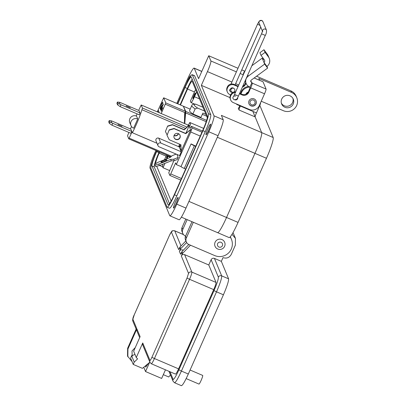 <?xml version="1.0" encoding="UTF-8"?>
<svg xmlns="http://www.w3.org/2000/svg" width="406" height="406" viewBox="0 0 406 406"><rect width="100%" height="100%" fill="white"/><g stroke="black" fill="none" stroke-linecap="round" stroke-linejoin="round"><path stroke-width="0.61" d="M157.665 112.02L158.36 110.457L159.299 112.721M184.766 123.617L185.263 112.741L206.187 121.693M192.906 113.949L195.139 108.909A30.602 3.39 -156.1 0 1 191.799 105.509L189.566 110.549A30.602 3.39 23.9 0 0 192.906 113.949L200.965 117.395L202.893 113.046L205.918 114.335M183.36 106.225L185.486 111.513L185.796 111.457L183.421 106.316M162.826 102.241C162.633 102.058 162.095 102.931 161.212 104.865L160.005 108.615L160.746 107.773L160.872 107.331L160.279 107.991L161.233 104.992L162.552 102.86L162.446 103.941L162.786 102.195M160.609 108.153L160.279 107.991M163.501 103.87L160.786 110.173L163.501 103.87M162.72 107.615L161.131 111.29M162.664 107.59A3.943 0.452 113.2 0 1 162.694 107.59A3.943 0.452 113.2 0 1 162.73 107.631L161.162 111.29M162.466 104.91L161.299 106.814L160.436 109.488L160.933 108.94L160.629 109.793L162.588 105.367L162.192 106.098L162.436 104.88M161.233 113.548L165.795 102.901L163.669 97.795L157.295 111.863M184.4 123.46L184.679 113.269L185.451 111.559L185.745 111.686L185.263 112.741M191.799 105.509C192.094 104.418 193.312 103.966 195.459 104.154L196.078 104.317A28.836 3.192 23.9 0 0 197.636 108.072L204.543 111.026M202.985 107.27L196.078 104.317M197.636 108.072L195.139 108.909M184.745 123.607L185.745 111.686M162.496 105.555L162.202 105.433L160.68 108.95L161.334 106.905L162.38 105.519M160.994 109.097L160.68 108.95M162.72 108.341L162.43 108.214L161.385 110.65L161.827 109.234L162.603 108.3M161.695 110.797L161.385 110.65M160.365 108.052L160.279 108.493M162.842 102.49L162.588 102.855M166.881 159.842A3.202 0.513 -21.5 0 0 163.714 160.543A3.202 0.513 -21.5 0 0 160.923 162.187L160.923 162.187A3.202 0.513 -21.5 0 0 164.095 161.486A3.202 0.513 -21.5 0 0 166.881 159.842L166.881 159.842M174.052 135.538A3.202 3.162 157.5 0 0 178.523 133.686M178.361 133.61A3.202 3.162 -22.5 0 1 174.113 135.376M180.005 137.771A3.202 3.162 157.5 0 0 177.123 133.356A3.202 3.162 157.5 0 0 174.123 137.751A3.202 3.162 157.5 0 0 180.005 137.771M179.985 135.178A3.202 3.162 -22.5 0 1 177.006 139.451A3.202 3.162 -22.5 0 1 174.078 137.629M177.29 159.528L178.198 157.472L173.732 159.233L170.677 159.391L171.256 160.862L174.311 160.7L177.29 159.528M176.94 154.437L178.198 157.472M202.467 131.036L191.404 126.307L190.069 128.499L189.521 127.179L190.505 124.134L189.82 122.485L187.435 126.763M175.143 154.503L175.453 153.803M178.62 146.662L179.35 145.008M180.736 180.071L169.87 175.422L168.754 172.758L173.844 160.725M169.87 175.422L170.743 173.941L181.431 178.513M191.404 126.307L192.089 127.956L190.779 132.011L176.341 164.587L175.641 162.887L170.743 173.941M158.756 138.162L179.249 146.931L181.264 151.788L179.589 155.569L159.096 146.805A2.081 2.055 157.5 0 1 158.015 145.708L155.995 140.852A2.081 2.055 -22.5 0 1 158.756 138.162L160.771 143.024L181.264 151.788M167.739 126.271L172.535 124.86L184.228 129.864L189.211 125.226L184.131 129.626L172.438 124.627L167.637 126.033L165.42 131.503L167.637 126.033M189.308 125.464L185.801 133.376M180.792 144.683L179.513 147.566L179.416 144.094M169.322 130.093L174.118 128.682L185.816 133.686L190.896 129.286L185.715 133.447L174.022 128.448L169.226 129.854L167.003 135.325L169.226 129.854M190.896 129.286L181.096 151.387L180.919 144.739L169.221 139.735L167.003 135.325M185.623 169.043L184.288 168.444A3.842 0.426 -156.1 0 1 181.02 166.587L176.341 164.587M181.02 166.587L191.074 143.902L195.763 146.165M200.239 136.061L190.779 132.011M201.96 132.178L192.089 127.956M203.619 128.387L189.82 122.485M195.677 146.358L194.342 145.759A3.842 0.426 -156.1 0 1 191.074 143.902M160.771 143.024A2.081 2.055 157.5 0 0 158.015 145.708M180.822 144.698L181 151.154M179.325 144.054L179.416 147.332M167.054 134.756L165.42 131.503M170.677 159.391L158.766 164.08L154.996 165.014L154.645 164.166L155.219 165.633L155.574 166.485L159.345 165.552L171.256 160.862M174.311 160.7L173.732 159.233M158.766 164.08L159.345 165.552M154.996 165.014L155.574 166.485M154.645 164.166L158.02 162.288L169.936 157.599L172.245 155.645L176.163 154.102M122.059 126.337L117.958 124.551L122.059 126.337M130.28 107.783L126.18 105.996L130.28 107.783M128.89 132.442L127.52 135.787L128.798 138.872L132.026 131.849L132.392 132.732A19.458 2.238 -66.8 0 0 136.188 124.804A19.458 2.238 -66.8 0 0 141.922 109.716L142.46 108.037L141.186 104.976L138.659 110.396M185.562 128.387L141.922 109.716M140.045 112.929L139.222 114.791L120.171 106.641L117.542 104.814L116.913 103.291L117.466 102.033L120.019 102.419L139.065 110.569L140.045 112.929L120.998 104.778L120.171 106.641M137.111 113.888L136.193 115.959M131.519 126.505L130.438 128.951M131.823 131.483L130.996 133.346L111.949 125.195L109.321 123.368L108.691 121.846L109.244 120.587L111.797 120.978L130.844 129.123L131.823 131.483L112.777 123.333L111.949 125.195M137.73 118.958L133.63 128.21A5.09 5.024 -22.5 0 1 132.138 120.009A5.09 5.024 -22.5 0 1 137.73 118.958L136.543 116.096A5.09 5.024 -22.5 0 0 129.793 122.673L130.981 125.535M170.819 156.848L128.798 138.872M187.039 127.108L142.46 108.037M188.227 125.099L141.186 104.976M132.392 132.732L156.995 143.257M129.225 138.162L171.52 156.259M109.321 123.368L109.879 122.11L111.853 122.825L110.99 120.744M111.853 122.825L112.777 123.333M109.879 122.11L109.244 120.587M117.542 104.814L118.1 103.555L120.074 104.271L119.212 102.19M120.074 104.271L120.998 104.778M118.1 103.555L117.466 102.033M248.487 91.66L250.147 87.544L249.441 86.854A6.298 6.217 -22.5 0 1 248.264 76.135L264.656 64.097L267.625 68.091L251.233 80.129A1.259 1.243 157.5 0 0 251.471 82.276L252.253 83.154A4.481 0.513 113.2 0 1 250.725 87.884L248.761 92.319L248.487 91.66A5.039 4.973 -22.5 0 1 241.854 94.268L239.636 93.319M230.659 88.645A2.142 2.116 -22.5 0 1 233.826 88.406M249.01 100.871A3.842 3.791 -22.5 0 1 256.069 100.896A3.842 3.791 -22.5 0 1 252.466 106.169A3.842 3.791 -22.5 0 1 249.01 100.871M237.733 97.511A2.142 2.116 -22.5 0 1 235.206 99.947M263.565 58.794A1.857 1.832 -22.5 0 1 262.875 59.804L262.19 58.149L251.862 65.736M264.656 64.097L262.875 59.804M245.194 70.695A6.298 6.217 157.5 0 0 243.224 75.14M263.195 59.504L262.19 58.149M261.007 55.358L264.372 59.875A1.857 1.832 -22.5 0 1 263.971 62.448L266.94 66.442A6.897 6.806 157.5 0 0 268.427 56.896L265.067 52.374L261.007 55.358L259.911 52.714L263.971 49.73L267.331 54.252L268.427 56.896M267.625 68.091L266.94 66.442M249.949 87.072L251.979 82.494M246.006 83.179L245.468 84.392L245.194 83.732L245.731 82.519M269.244 58.332L268.148 55.688A6.897 6.806 157.5 0 0 267.331 54.252M254.176 77.972L263.007 81.748A4.481 0.513 113.2 0 1 263.047 81.794L266.062 89.061A4.481 0.513 113.2 0 1 264.529 93.791L259.322 105.555A7.557 7.46 157.5 0 1 249.37 109.468L233.262 102.576A5.039 4.973 157.5 0 1 230.689 96.029L230.892 95.572A5.039 4.973 157.5 0 1 235.505 92.558M238.307 86.234L233.963 84.372A5.039 4.973 157.5 0 0 227.33 86.985L227.127 87.442A5.039 4.973 157.5 0 0 227.076 91.34L227.35 92.005A5.039 4.973 157.5 0 0 229.974 94.649L230.613 94.923M245.194 83.732A5.039 4.973 -22.5 0 1 242.778 86.234M242.362 87.168A5.039 4.973 157.5 0 0 245.468 84.392M265.067 52.374L263.971 49.73M241.854 94.268L242.128 94.928A5.039 4.973 157.5 0 0 248.761 92.319M242.128 94.928L239.433 93.776M235.784 91.923A5.039 4.973 157.5 0 0 230.618 94.913L230.415 95.369A5.039 4.973 157.5 0 0 230.364 99.267L230.638 99.932M238.104 86.691L234.237 85.037A5.039 4.973 157.5 0 0 227.604 87.645L227.401 88.102A5.039 4.973 157.5 0 0 227.35 92.005M256.039 100.83A3.842 3.791 -22.5 0 1 250.913 105.722A3.842 3.791 -22.5 0 1 248.939 103.774M254.877 103.418A2.563 2.527 -22.5 0 1 251.507 104.748A2.563 2.527 -22.5 0 1 250.197 101.419A2.563 2.527 -22.5 0 1 253.567 100.094A2.563 2.527 -22.5 0 1 254.877 103.418M247.726 92.872A3.842 3.791 157.5 0 0 247.427 93.096M248.051 92.441A3.842 3.791 157.5 0 0 246.787 93.487M233.069 92.248L231.004 92.198L229.938 91.117L229.948 89.518L231.638 88.28L232.679 88.178A2.045 2.025 -95.5 0 1 234.876 90.523A2.045 2.025 -95.5 0 1 232.085 92.091A2.045 2.025 -95.5 0 1 232.679 88.178M221.95 239.56A5.207 5.141 -22.5 0 1 224.609 246.325A5.207 5.141 -22.5 0 1 215.043 246.29A5.207 5.141 -22.5 0 1 221.95 239.56M222.392 245.691A2.603 2.568 -22.5 0 1 218.966 247.041A2.603 2.568 -22.5 0 1 217.636 243.656A2.603 2.568 -22.5 0 1 221.062 242.311A2.603 2.568 -22.5 0 1 222.392 245.691M259.815 105.332L273.172 137.522A19.661 2.258 113.2 0 1 266.463 158.279L238.048 222.402A19.661 2.258 113.2 0 1 229.111 237.581L217.601 232.653A19.661 2.258 113.2 0 1 217.418 232.445M252.867 111.391L261.667 132.595A19.661 2.258 113.2 0 1 254.953 153.356L226.538 217.479A19.661 2.258 113.2 0 1 217.601 232.653A19.661 2.258 -66.8 0 0 226.538 217.479L188.932 201.391M176.143 203.599A5.796 0.665 -66.8 0 0 178.067 197.417A5.796 0.665 -66.8 0 0 175.433 201.889A5.796 0.665 -66.8 0 0 173.509 208.075A5.796 0.665 -66.8 0 0 176.143 203.599M208.618 130.316A5.796 0.665 -66.8 0 0 210.541 124.134A5.796 0.665 -66.8 0 0 207.908 128.611A5.796 0.665 -66.8 0 0 205.984 134.792A5.796 0.665 -66.8 0 0 208.618 130.316M190.576 76.206A5.796 0.665 -66.8 0 0 190.5 75.836A5.796 0.665 -66.8 0 0 187.866 80.312A5.796 0.665 -66.8 0 0 186.679 83.24M156.148 151.966A5.796 0.665 -66.8 0 0 155.391 153.59A5.796 0.665 -66.8 0 0 153.818 157.65M245.874 94.177A4.156 4.106 -22.5 0 1 248.32 92M281.703 99.094A6.303 6.222 -22.5 0 1 293.279 99.14A6.303 6.222 -22.5 0 1 287.377 107.788A6.303 6.222 -22.5 0 1 281.703 99.094M281.378 103.21A6.303 6.222 157.5 0 0 292.919 98.419M167.323 155.356A3.025 0.345 -66.8 0 0 166.511 158.142A3.025 0.345 -66.8 0 0 167.886 155.808A3.025 0.345 -66.8 0 0 167.962 155.63M195.301 93.07A3.025 0.345 -66.8 0 0 195.276 93.04A3.025 0.345 -66.8 0 0 193.835 95.527A3.025 0.345 -66.8 0 0 192.865 98.567A3.025 0.345 -66.8 0 0 192.896 98.597A3.025 0.345 -66.8 0 0 194.337 96.11A3.025 0.345 -66.8 0 0 195.301 93.07M176.772 103.398L187.247 79.764A15.123 1.736 113.2 0 1 194.119 68.091A15.123 1.736 113.2 0 1 194.261 68.254L198.575 78.657L208.725 55.754L210.881 60.956A10.079 1.157 113.2 0 1 207.441 71.603L201.351 85.346L213.992 115.806A15.123 1.736 113.2 0 1 208.831 131.777L176.762 204.142A15.123 1.736 113.2 0 1 169.891 215.819A15.123 1.736 113.2 0 1 169.749 215.657L150.012 168.099A15.123 1.736 113.2 0 1 155.178 152.133L155.914 150.474M169.891 215.819L179.097 219.758A15.123 1.736 -66.8 0 0 185.968 208.085L176.762 204.142M260.677 102.485A8.82 8.709 157.5 0 1 260.002 104.91L256.45 112.924A3.781 0.436 -66.8 0 0 255.161 116.918L261.667 132.595L221.382 115.365L223.204 119.75A15.123 1.736 113.2 0 1 218.037 135.716L185.968 208.085M261.236 101.236L283.398 110.716A10.079 9.952 157.5 0 0 296.771 97.694A10.079 9.952 157.5 0 0 291.518 92.395L258.83 78.414L259.612 80.297M273.172 137.522L261.667 132.595A19.661 2.258 113.2 0 1 254.953 153.356L226.538 217.479L238.048 222.402M193.322 222.265L186.354 237.992A5.039 4.979 157.5 0 0 188.927 244.539L214.708 255.572A12.601 12.439 157.5 0 0 230.141 236.957M191.982 221.696L185.583 236.135A5.039 4.979 157.5 0 0 185.532 240.037L186.298 241.895M231.42 239.291L230.649 237.434A12.601 12.439 157.5 0 0 230.334 236.739M187.156 219.631L182.807 229.446A5.039 4.979 157.5 0 0 185.38 235.998L185.603 236.089M185.816 219.057L182.035 227.588A5.039 4.979 157.5 0 0 181.984 231.491L182.756 233.348M167.201 207.253L169.5 208.237A16.128 1.852 -66.8 0 0 176.833 195.788L205.248 131.666A16.128 1.852 -66.8 0 0 210.755 114.629L194.657 75.846A16.128 1.852 -66.8 0 0 194.51 75.668L192.205 74.684A16.128 1.852 113.2 0 1 192.358 74.861L208.451 113.644A16.128 1.852 113.2 0 1 202.944 130.681L174.529 194.804A16.128 1.852 113.2 0 1 167.201 207.253A16.128 1.852 113.2 0 1 167.049 207.08L150.951 168.292A16.128 1.852 113.2 0 1 156.462 151.26L156.665 150.793M240.499 105.672L240.337 106.032A3.781 0.436 -66.8 0 0 239.048 110.026L238.276 108.169A3.781 0.436 -66.8 0 0 238.312 108.209A3.781 0.436 -66.8 0 0 239.961 105.443M236.744 104.068A3.781 0.436 -66.8 0 0 236.734 104.454L236.536 103.977M229.994 97.597L201.351 85.346M245.721 94.314A8.82 8.709 -22.5 0 1 247.619 92.994M249.989 87.173A8.82 8.709 157.5 0 0 241.575 92.446L240.941 93.877M240.403 93.649L241.265 91.7A8.82 8.709 -22.5 0 1 248.66 86.453M291.518 92.395L290.899 90.908L256.562 76.221M244.742 71.167L241.748 69.883M237.992 68.274L208.725 55.754M290.899 90.908A10.079 9.952 -22.5 0 1 296.152 96.207L296.771 97.694M177.523 103.723L184.877 87.138A16.128 1.852 113.2 0 1 192.205 74.684M156.934 150.91L156.614 151.631A13.611 1.563 -66.8 0 0 151.966 166.003L168.064 204.791A13.611 1.563 -66.8 0 0 168.191 204.939A13.611 1.563 -66.8 0 0 174.377 194.428L202.792 130.311A13.611 1.563 -66.8 0 0 207.436 115.938L191.343 77.15A13.611 1.563 -66.8 0 0 191.216 77.003A13.611 1.563 -66.8 0 0 185.029 87.508L177.792 103.84M169.515 203.726L154.27 166.988A13.611 1.563 113.2 0 1 158.919 152.615L159.238 151.895M180.097 104.824L187.333 88.493A13.611 1.563 113.2 0 1 192.19 79.195M159.614 152.057L159.132 153.138A10.079 1.157 -66.8 0 0 155.65 163.603M207.324 117.725L192.221 81.342A10.079 1.157 -66.8 0 0 192.129 81.23A10.079 1.157 -66.8 0 0 187.547 89.015L180.472 104.981M156.696 166.206L171.149 201.036M164.526 159.725A10.079 1.157 113.2 0 1 166.039 156.092L166.516 155.011M196.611 91.918L194.469 96.75A7.562 0.868 113.2 0 1 191.033 102.586A7.562 0.868 113.2 0 1 190.962 102.505L190.394 101.13L194.454 91.969A10.079 1.157 113.2 0 1 195.601 89.487M169.505 170.515L163.009 167.739L162.593 166.734A10.079 1.157 113.2 0 1 163.009 164.105M168.312 155.777A7.562 0.868 113.2 0 1 168.084 156.29L166.993 158.756M164.963 163.339L163.009 167.739M185.897 240.92L180.005 247.015L178.676 249.624L171.433 232.166C171.165 232.024 170.505 233.115 169.444 235.424L134.33 314.66L132.869 319.187L136.568 328.104L127.636 348.257L127.535 356.057L132.051 361.579M186.633 242.549L180.695 248.685L179.371 251.299C180.127 249.974 181.233 249.543 182.69 249.994L183.289 250.253M188.846 244.503L181.929 251.659L180.604 254.273L179.371 251.299M190.48 245.204L182.624 253.329L181.299 255.942C182.055 254.623 183.162 254.186 184.613 254.638L208.785 264.976L216.033 282.439C216.124 283.413 215.347 285.809 213.708 289.625L178.594 368.861C176.904 372.556 175.854 374.281 175.438 374.043M148.332 363.461L145.718 367.136L145.724 365.628M163.319 374.667L168.739 376.981L170.454 374.931M127.636 348.257L127.946 348.998L136.878 328.845L140.116 336.65L133.655 351.231L136.274 357.544L142.734 342.963L142.709 344.917L149.956 362.375L151.331 363.776A6.806 0.782 -66.8 0 0 154.427 358.523L189.536 279.287A6.806 0.782 -66.8 0 0 191.86 272.101L184.613 254.638M182.111 254.115L181.416 252.441M180.183 249.467L179.488 247.797M132.178 355.971L132.016 350.962L135.274 347.577M127.946 348.998L127.844 356.803M139.684 337.625L136.852 330.799L136.878 328.845M132.305 355.991L131.889 355.27M136.274 357.544L137.588 358.868L134.244 362.127L133.229 364.415L142.435 368.354L149.875 362.182M134.975 354.418L131.625 355.808L134.244 362.127M131.625 355.808L130.61 358.102L133.229 364.415M143.754 367.263L145.536 371.546L161.649 378.438L165.465 369.82M145.536 371.546L149.575 362.431M233.034 232.577L235.439 238.368L235.348 245.194L231.288 254.354C229.405 257.688 226.644 258.774 223.001 257.617L221.341 261.357L228.588 278.82C228.761 281.033 227.04 286.357 223.422 294.792L188.313 374.027C184.578 382.173 182.243 386.01 181.299 385.538M169.967 371.744L173.103 379.305C173.89 379.701 175.839 376.504 178.95 369.714L214.063 290.478C217.078 283.444 218.514 279.008 218.367 277.171L211.12 259.708L208.785 264.976M221.341 261.357L214.434 258.404L221.681 275.867C221.884 278.034 220.164 283.358 216.52 291.838L181.406 371.074C177.65 379.285 175.316 383.122 174.392 382.584M235.439 238.368L232.004 234.333M211.12 259.708C211.876 258.389 212.983 257.952 214.434 258.404M186.171 378.6L198.97 384.071A4.71 0.543 -66.8 0 0 201.214 380.199A4.71 0.543 -66.8 0 0 202.716 375.464A4.71 0.543 -66.8 0 0 202.675 375.413L190.084 370.028M183.685 106.367L190.191 109.148L183.669 106.352M206.69 116.197L202.32 114.33L206.695 116.207M185.796 111.457L206.618 120.364M185.501 111.33L165.795 102.901M183.39 106.24L163.684 97.81M165.364 104.23L184.969 112.619M184.288 168.444L194.342 145.759M250.806 80.682L251.471 82.276M247.772 74.958L248.264 76.135M254.151 77.988L263.047 81.794M252.253 83.154L266.062 89.061M250.725 87.884L264.529 93.791M227.401 88.102L227.127 87.442M227.33 86.985L227.604 87.645M234.237 85.037L233.963 84.372M230.689 96.029L230.415 95.369M230.618 94.913L230.892 95.572M260.079 25.487L257.551 24.137L259.312 21.026L261.768 20.457L262.885 21.589L266.473 30.227C266.671 32.028 266.275 33.764 265.291 35.439L265.285 35.408M262.489 31.298L259.109 23.157A2.045 2.02 -22.5 0 1 261.819 20.518A2.045 2.02 -22.5 0 1 262.885 21.589M262.545 31.084A2.045 2.02 -22.5 0 1 266.473 30.227M262.697 31.795L262.56 30.998L261.55 33.81L265.291 35.439L238.398 96.08M234.688 94.436L238.403 96.11C238.22 96.562 236.749 99.521 236.546 99.313L234.181 99.79L233.064 98.658A2.045 2.02 157.5 0 1 233.77 96.237M232.907 87.894A2.045 2.02 -22.5 0 1 233.12 88.183M266.463 158.279L217.347 137.269M218.037 135.716L208.831 131.777M223.204 119.75L213.992 115.806M255.161 116.918L239.048 110.026M239.809 105.768L236.734 104.454M256.45 112.924L240.337 106.032M241.575 92.446L241.265 91.7M238.84 85.037L235.642 83.666M231.882 82.058L207.441 71.603M243.24 74.8L240.154 73.481M236.399 71.872L210.881 60.956M194.261 68.254L201.762 71.466M186.354 237.992L185.583 236.135M182.807 229.446L182.035 227.588M192.358 74.861L194.657 75.846M208.451 113.644L210.755 114.629M202.944 130.681L205.248 131.666M174.529 194.804L176.833 195.788M168.064 204.791L168.383 204.928M154.27 166.988L151.966 166.003M158.919 152.615L156.614 151.631M187.333 88.493L185.029 87.508M194.454 91.969L187.547 89.015M159.132 153.138L166.039 156.092M162.593 166.734L159.594 165.45M194.469 96.75L199.513 98.902M170.342 157.254L168.084 156.29M180.695 248.685L180.005 247.015M182.624 253.329L181.929 251.659M142.734 342.963L149.981 360.426C150.25 360.564 150.91 359.477 151.971 357.163L187.08 277.927L188.546 273.405L181.299 255.942M132.869 319.187A2.522 2.487 157.5 0 0 132.843 321.136L136.137 329.078M169.444 235.424A2.522 0.279 -156.1 0 1 169.444 235.389L134.33 314.625C132.945 317.345 132.447 319.517 132.843 321.136M171.433 232.166A2.522 2.487 -22.5 0 1 174.747 230.862A6.806 0.782 -66.8 0 0 174.687 230.786C172.794 230.552 171.753 230.816 171.565 231.587L169.444 235.389M181.015 245.965L174.747 230.862L183.517 234.612M182.944 250.609L182.69 249.994M188.546 273.405A2.522 2.487 -22.5 0 1 191.86 272.101L216.033 282.439M187.08 277.927A2.522 0.279 23.9 0 0 189.536 279.287L213.708 289.625M151.971 357.163A2.522 0.279 23.9 0 0 154.427 358.523L178.594 368.861M149.981 360.426A2.522 2.487 157.5 0 0 149.956 362.375M188.313 374.027L181.406 371.074A2.522 0.279 23.9 0 1 178.95 369.714M223.422 294.792L216.52 291.838A2.522 0.279 23.9 0 1 214.063 290.478M228.588 278.82L221.681 275.867A2.522 2.487 157.5 0 0 218.367 277.171M173.103 379.305A2.522 2.487 157.5 0 0 173.078 381.259L174.534 382.746L181.436 385.7M183.375 106.225L163.669 97.795M245.102 80.992L246.158 83.545M235.11 84.864L260.728 27.055M229.938 91.117L229.481 90.02M261.55 33.779L233.628 96.455C233.546 96.09 234.267 95.948 235.79 96.029M230.994 84.062L257.551 24.137M181.386 217.159L217.601 232.653M194.119 68.091L201.802 71.38M191.033 102.586L194.581 104.098M183.461 234.541L174.687 230.786M175.504 374.114L151.331 363.776M168.952 371.312L173.078 381.259"/></g></svg>
